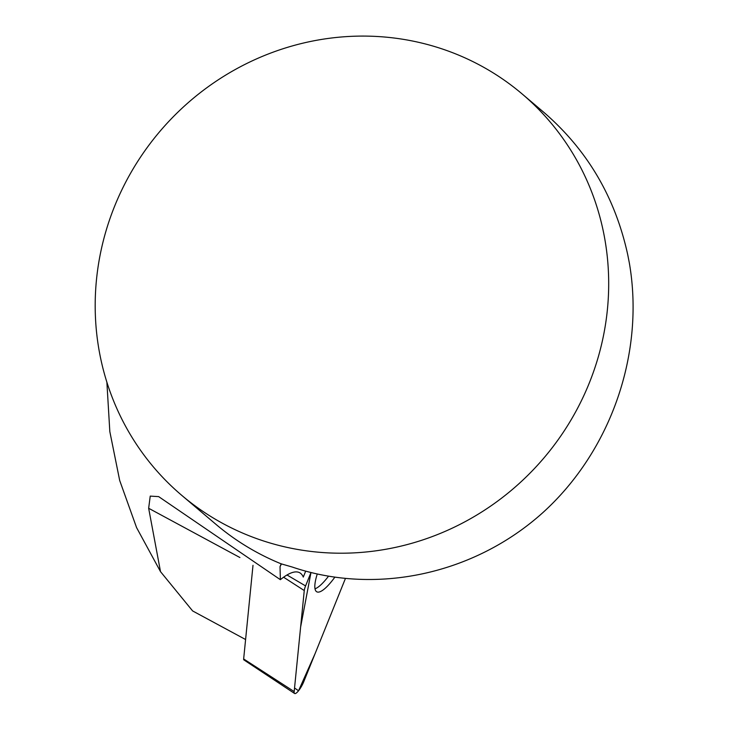 <?xml version="1.0" encoding="UTF-8"?>
<svg xmlns="http://www.w3.org/2000/svg" width="730" height="730" viewBox="0 0 730 730"><rect width="100%" height="100%" fill="white"/><g stroke="black" fill="none" stroke-linecap="round" stroke-linejoin="round"><path stroke-width="1.09" d="M181.77 495.369L215.852 524.259A263.147 252.051 -49.7 0 0 281.187 563.843L292.109 566.991C376.142 595.534 474.308 574.282 542.773 512.706C611.074 450.939 644.964 353.101 629.324 262.882L627.773 254.916C615.29 197.501 587.385 150.042 544.06 112.529L522.105 93.924A263.147 252.051 130.3 0 1 564.892 429.851A263.147 252.051 130.3 0 1 237.734 530.902A263.147 252.051 130.3 0 1 181.77 495.369A263.147 252.051 130.3 0 1 238.5 67.753A263.147 252.051 130.3 0 1 522.105 93.924M281.187 563.843L280.037 566.617L280.366 579.684A105.257 26.371 -61.6 0 1 299.665 572.731A105.257 26.371 -61.6 0 1 303.288 577.083L305.669 571.179M245.59 639.526L192.62 610.937L160.509 571.645L148.655 508.272L150.234 496.117L158.647 496.61L280.366 579.684M160.509 571.645L136.565 527.58L119.693 480.495L109.828 431.613L106.872 382.164M315.013 588.809A40.004 10.019 118.4 0 0 328.427 576.317M294.61 693.5A10.448 2.619 118.4 0 0 303.744 681.729L345.345 578.68L315.123 653.551L298.561 690.753L294.537 688.016L300.614 627.088L310.962 572.585L305.578 585.925A10.448 2.619 118.4 0 0 304.264 590.561L294.181 691.584A10.448 2.619 118.4 0 0 294.61 693.5L243.857 659.874A4.964 1.241 -61.6 0 1 243.656 658.962L253 565.321M317.231 574.081A40.415 10.129 118.4 0 0 316.628 591.72A40.415 10.129 118.4 0 0 327.514 586.062A40.415 10.129 118.4 0 0 334.723 577.339M281.506 563.852L280.037 566.617M239.915 557.528L148.655 508.272M286.999 574.985L305.578 585.925M243.656 658.962L294.181 691.584M304.264 590.561L283.587 577.211"/></g></svg>
